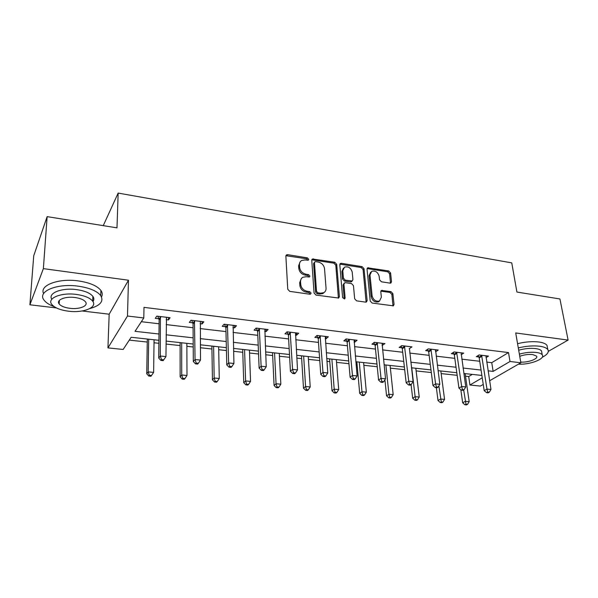 <?xml version="1.0" encoding="UTF-8"?>
<svg xmlns="http://www.w3.org/2000/svg" width="598" height="598" viewBox="0 0 598 598"><rect width="100%" height="100%" fill="white"/><g stroke="black" fill="none" stroke-linecap="round" stroke-linejoin="round"><path stroke-width="0.9" d="M308.747 259.308L307.379 257.85L287.653 254.673L286.547 254.853L285.874 256.176L287.75 289.23L289.768 291.376L309.854 294.223L310.564 294.111L311.072 293.11L309.682 291.63L307.11 291.263C303.44 290.381 301.31 288.116 300.719 284.484L300.54 281.718C300.473 279.707 301.22 278.227 302.797 277.285L306.139 276.747L309.413 277.024L309.899 276.059L308.516 274.587L305.967 274.198C302.334 273.293 300.218 271.058 299.635 267.478L299.463 264.764C299.389 262.836 300.106 261.408 301.609 260.489L305.017 259.943L308.284 260.235L308.747 259.308M307.903 260.227L306.535 258.77L285.919 255.705M310.205 294.223L308.815 292.504L306.243 292.138L307.11 291.263M309.046 276.956L307.664 275.491L305.115 275.102L305.967 274.198M390.023 283.123L390.875 283.004L391.518 281.651L390.546 272.912L388.67 270.924L367.673 267.829L367.037 269.16L370.207 301.011L372.135 303.059L393.379 305.84L394.06 304.419L392.856 293.625L390.965 291.615L381.472 290.441L380.806 291.831L381.375 297.199L379.536 300.973C375.821 301.803 373.339 300.091 372.098 295.846L369.99 274.901L371.702 271.313C375.402 270.446 377.891 272.12 379.177 276.343L379.536 279.789L381.434 281.8L390.023 283.123M486.727 362.082L491.75 362.672L508.509 352.573L509.997 361.491L520.858 362.784L489.627 380.754M47.137 216.633L43.37 268.629L29.9 304.786L33.727 255.772L47.137 216.633L116.984 227.845L118.165 193.079L511.753 262.873L516.911 292.056L559.93 298.963L568.1 340.09L515.715 332.959L520.858 362.784M82.083 310.982L109.172 314.197L128.465 280.215L43.37 268.629M128.465 280.215L127.494 316.028L143.797 317.964L135.036 331.322L158.978 334.005M508.509 352.573L143.991 307.365L143.797 317.964M336.696 264.301L334.768 262.253L312.425 258.994L311.767 260.317L314.062 292.99L316.058 295.106L338.677 298.036L339.395 296.608L336.696 264.301L335.807 265.206L333.886 263.157L311.812 259.801M341.436 263.329L362.111 266.656L364.018 268.674L367.135 300.57L366.432 301.997L365.55 302.125L356.61 300.854L354.659 298.791L353.463 285.65L351.527 283.594L345.569 282.697L344.627 282.839L343.94 284.222L345.128 297.968L344.627 298.963L342.609 297.61L339.814 264.802L340.464 263.471L341.436 263.329L340.546 264.226L361.192 267.538L362.111 266.656M548.329 351.34L568.1 340.09M118.165 193.079L103.252 225.64M141.345 321.702L159.09 323.772M166.169 324.602L193.087 327.749M200.181 328.579L225.977 331.598M233.071 332.428L257.805 335.314M264.899 336.143L288.625 338.924M295.718 339.746L318.48 342.415M325.566 343.237L347.416 345.794M354.494 346.623L375.484 349.075M382.548 349.905L402.708 352.259M409.765 353.082L429.14 355.347M436.174 356.169L454.801 358.351M461.813 359.166L479.731 361.267M166.207 319.653L168.494 319.93L170.079 317.717L156.796 316.118L155.271 318.353L158.851 318.779M200.128 323.705L202.102 323.937L203.836 321.791L190.986 320.236L189.312 322.412L192.773 322.83M232.943 327.622L234.618 327.824L236.487 325.723L224.056 324.228L222.239 326.344L225.588 326.74M264.69 331.412L266.088 331.576L268.083 329.535L256.056 328.085L254.105 330.148L257.349 330.537M295.434 335.082L296.571 335.216L298.686 333.221L287.033 331.815L284.962 333.826L288.109 334.207M325.222 338.632L326.104 338.737L328.339 336.794L317.045 335.433L314.854 337.399L317.904 337.758M354.091 342.078L354.741 342.161L357.073 340.262L346.13 338.939L343.835 340.853L346.788 341.211M382.085 345.42L384.948 343.618L374.326 342.34L371.934 344.209L374.804 344.553M409.241 348.664L411.985 346.877L401.684 345.637L399.202 347.46L401.983 347.797M435.606 351.811L438.237 350.039L428.235 348.836L425.664 350.622L428.362 350.944M461.185 354.756L463.727 353.112L454.009 351.945L451.363 353.687L453.987 354.001M486.032 357.611L488.491 356.102L479.05 354.958L476.329 356.67L478.878 356.976M129.28 340.113L147.265 342.049M154.022 342.774L158.881 343.289M166.035 344.059L180.118 345.569M186.882 346.302L193.221 346.982M200.382 347.744L211.939 348.985M218.704 349.718L226.425 350.54M233.586 351.31L242.773 352.297M249.538 353.022L258.553 353.994M265.714 354.764L272.666 355.511M279.43 356.236L289.649 357.327M296.802 358.097L301.661 358.621M308.419 359.346L319.766 360.564M326.912 361.334L329.797 361.641M336.547 362.366L348.948 363.696M356.087 364.466L357.111 364.571M363.853 365.296L377.241 366.738M390.367 368.144L404.682 369.684M416.133 370.91L431.315 372.539M441.175 373.601L457.164 375.312M465.521 376.209L468.705 376.553L472.285 374.4M483.244 384.424L480.358 386.084L469.931 385.015L482.242 377.794M468.705 376.553L469.931 385.015M158.911 340.299L131.141 337.272L123.158 349.456L107.939 347.894L127.494 316.028M109.172 314.197L107.939 347.894M29.9 304.786L56.429 307.94M488.088 370.835L493.133 371.395L509.997 361.491M166.102 334.798L193.161 337.833M200.285 338.625L226.216 341.525M233.34 342.325L258.194 345.106M265.325 345.906L289.163 348.574M296.287 349.367L319.153 351.93M326.269 352.723L348.223 355.182M355.332 355.974L376.404 358.337M383.497 359.129L403.747 361.394M410.826 362.186L430.276 364.361M437.34 365.154L456.042 367.247M463.084 368.039L481.061 370.05M481.883 375.447L463.861 373.481M456.805 372.711L438.057 370.678M430.979 369.908L411.476 367.785M404.383 367.008L384.088 364.802M376.972 364.025L355.84 361.73M348.716 360.953L326.702 358.561M319.571 357.783L296.638 355.287M289.492 354.509L265.587 351.908M258.433 351.131L233.512 348.417M226.358 347.64L200.352 344.807M193.199 344.029L166.057 341.077M491.75 362.672L493.133 371.395M168.494 319.93L168.509 317.531M202.102 323.937L202.072 321.575M234.618 327.824L234.551 325.491M266.088 331.576L265.983 329.281M296.571 335.216L296.436 332.951M326.104 338.737L325.94 336.51M354.741 342.161L354.547 339.956M382.518 345.472L382.294 343.297M409.473 348.686L413.091 381.599L408.733 381.158L404.472 345.973M435.636 351.811L435.441 350.293M300.196 261.804L298.626 265.684L299.463 264.764M305.115 275.102C301.489 274.205 299.381 271.963 298.798 268.39L298.626 265.684M301.362 278.578L299.695 282.615L300.54 281.718M306.243 292.138C302.588 291.263 300.458 289.006 299.867 285.373L299.695 282.615M338.408 298.14L335.807 265.206M315.654 261.64L314.929 261.76L314.466 262.686L316.521 291.338L317.912 292.811L320.595 293.192L323.742 292.706C325.372 291.757 326.134 290.247 326.037 288.184L324.535 268.689C323.922 265.176 321.844 262.971 318.293 262.066L315.654 261.64M314.563 262.148L313.606 263.598L314.466 262.686M324.243 292.392L322.86 293.566L319.713 294.059L317.037 293.678L315.647 292.205L313.606 263.598M366.111 302.11L363.091 269.549L361.192 267.538M344.127 283.31L343.035 285.089L344.216 298.813L345.128 297.968M352.229 272.202C350.944 267.867 348.372 266.177 344.523 267.134L342.774 270.715L343.416 278.137L345.352 280.193L352.237 280.955L352.91 279.587L352.229 272.202M343.379 268.166L341.877 271.604L342.774 270.715M351.796 281.374L350.383 281.964L344.448 281.06L342.512 279.012L341.877 271.604M340.546 264.226L339.858 264.256M370.611 272.269L369.056 275.768L369.99 274.901M379.67 300.906L378.571 301.803C374.864 302.625 372.39 300.921 371.149 296.683L369.056 275.768M392.998 305.952L391.877 294.448L389.986 292.444L380.874 291.166M390.501 283.131L389.582 273.772L387.713 271.784L367.082 268.577M147.317 339.036L146.734 373.772L148.177 371.881L153.626 372.382L154.06 339.769M148.7 339.186L148.177 371.881L149.343 375.297L148.76 376.052L150.935 376.247L151.518 375.499L149.343 375.297M153.626 372.382L151.518 375.499M148.76 376.052L146.734 373.772M160.675 317.665L159.135 319.885L158.724 358.075L160.294 356.019L160.391 316.551M161.49 359.6L160.862 360.415L163.119 360.639L163.755 359.824L161.49 359.6L160.294 356.019L165.945 356.587L166.513 317.291M159.135 319.885L157.835 316.245M158.724 358.075L160.862 360.415M163.755 359.824L165.945 356.587M89.79 308.583C100.344 305.608 103.985 301.272 100.703 295.584C96.996 290.987 89.506 287.847 78.241 286.173C56.915 283.041 36.807 291.622 44.08 300.166C46.001 302.715 49.395 304.883 54.246 306.677M101.488 296.907C102.654 294.821 102.467 292.669 100.913 290.456C97.22 285.814 89.752 282.637 78.517 280.94C58.709 278.003 39.169 285.328 43.602 293.581M58.619 302.909L59.209 303.066M51.824 299.247C47.534 293.177 61.833 287.481 76.641 289.619C84.774 290.807 90.186 293.065 92.892 296.399C94.148 298.185 94.17 299.897 92.952 301.541M76.38 294.433C61.063 292.25 46.584 298.327 51.817 304.449C54.71 307.858 60.278 310.108 68.523 311.207C83.436 313.195 97.773 307.402 92.675 301.145C89.962 297.841 84.535 295.606 76.38 294.433M69.876 308.314C79.534 309.622 88.788 305.855 85.484 301.841C83.72 299.695 80.199 298.252 74.937 297.505C65.115 296.122 55.801 300.009 59.157 303.963C61.003 306.154 64.577 307.604 69.876 308.314M542.184 357.312C547.402 354.607 549.27 352.013 547.79 349.531C546.565 347.916 543.836 346.81 539.605 346.227C533.11 345.487 526.001 346.048 518.294 347.916M547.454 347.744L547.006 345.345C545.78 343.708 543.051 342.594 538.828 341.996C532.34 341.249 525.253 341.809 517.562 343.678M518.69 350.226C524.685 348.552 530.321 348.006 535.599 348.574C538.663 348.985 540.637 349.778 541.526 350.951L541.848 352.678M518.488 364.152C529.918 364.892 545.697 358.822 542.236 354.816C541.347 353.657 539.374 352.872 536.301 352.461C531.017 351.901 525.365 352.454 519.363 354.113M520.738 362.067C528.101 362.724 538.828 358.71 536.518 356.079L532.669 354.562C528.355 354.166 524.05 354.749 519.744 356.318M180.118 342.602L180.125 376.837L181.71 374.991L186.987 375.484L186.868 343.342M181.68 342.774L181.71 374.991L182.824 378.355L182.181 379.087L184.289 379.274L184.932 378.549L182.824 378.355M186.987 375.484L184.932 378.549M182.181 379.087L180.125 376.837M211.886 346.063L212.44 379.805L214.166 378.011L219.272 378.482L218.644 346.795M213.621 346.249L214.166 378.011L215.228 381.315L214.533 382.025L216.573 382.212L217.268 381.494L215.228 381.315M219.272 378.482L217.268 381.494M214.533 382.025L212.44 379.805M194.761 321.754L193.064 323.914L193.318 361.536L195.053 359.533L194.47 320.663M196.189 363.053L195.494 363.846L197.676 364.062L198.372 363.27L196.189 363.053L195.053 359.533L200.509 360.086L200.382 321.373M193.064 323.914L191.749 320.334M193.318 361.536L195.494 363.846M198.372 363.27L200.509 360.086M227.726 325.708L225.887 327.816L226.769 364.885L228.638 362.934L227.427 324.632M229.729 366.387L228.974 367.165L231.082 367.374L231.845 366.596L229.729 366.387L228.638 362.934L233.923 363.464L233.145 325.319M225.887 327.816L224.556 324.288M226.769 364.885L228.974 367.165M231.845 366.596L233.923 363.464M242.676 349.411L243.745 382.683L245.599 380.926L250.547 381.389L249.433 350.151M244.567 349.621L245.599 380.926L246.608 384.178L245.868 384.873L247.841 385.052L248.589 384.357L246.608 384.178M250.547 381.389L248.589 384.357M245.868 384.873L243.745 382.683M272.531 352.663L274.078 385.471L276.052 383.759L280.843 384.2L279.288 353.396M274.564 352.88L276.052 383.759L277.016 386.951L276.224 387.631L278.137 387.803L278.937 387.123L277.016 386.951M280.843 384.2L278.937 387.123M276.224 387.631L274.078 385.471M301.489 355.81L303.485 388.177L305.571 386.495L310.213 386.928L308.239 356.55M303.657 356.049L305.571 386.495L306.497 389.642L305.66 390.307L307.514 390.479L308.351 389.814L306.497 389.642M310.213 386.928L308.351 389.814M305.66 390.307L303.485 388.177M259.622 329.535L257.656 331.591L259.113 368.121L261.124 366.223L259.315 328.474M262.163 369.616L261.356 370.371L263.397 370.573L264.211 369.818L262.163 369.616L261.124 366.223L266.237 366.738L264.854 329.147M257.656 331.591L256.318 328.115M259.113 368.121L261.356 370.371M264.211 369.818L266.237 366.738M290.508 333.243L288.415 335.246L290.426 371.261L292.557 369.4L290.194 332.196M293.551 372.741L292.691 373.473L294.665 373.675L295.532 372.935L293.551 372.741L292.557 369.4L297.505 369.9L295.562 332.847M288.415 335.246L287.062 331.823M290.426 371.261L292.691 373.473M295.532 372.935L297.505 369.9M320.423 336.831L318.226 338.789L320.737 374.296L322.995 372.479L320.102 335.799M323.937 375.761L323.032 376.486L324.946 376.673L325.85 375.955L323.937 375.761L322.995 372.479L327.779 372.965L325.305 336.427M318.226 338.789L316.918 335.545M320.737 374.296L323.032 376.486M325.85 375.955L327.779 372.965M329.588 358.867L332.01 390.793L334.192 389.156L338.7 389.575L336.33 359.607M331.883 359.121L334.192 389.156L335.082 392.251L334.2 392.901L336.001 393.065L336.883 392.415L335.082 392.251M338.7 389.575L336.883 392.415M334.2 392.901L332.01 390.793M349.419 340.314L347.117 342.22L350.107 377.233L352.469 375.462L349.09 339.298M353.373 378.691L352.424 379.394L354.278 379.581L355.227 378.878L353.373 378.691L352.469 375.462L357.103 375.933L354.136 339.903M347.117 342.22L345.861 339.163M350.107 377.233L352.424 379.394M355.227 378.878L357.103 375.933M356.864 361.842L359.69 393.342L361.969 391.735L366.342 392.146L363.599 362.575M359.278 362.104L361.969 391.735L362.822 394.785L361.902 395.42L363.651 395.577L364.571 394.942L362.822 394.785M366.342 392.146L364.571 394.942M361.902 395.42L359.69 393.342M377.532 343.686L375.133 345.547L378.571 380.081L381.038 378.355L377.203 342.684M381.898 381.531L380.911 382.219L382.705 382.391L383.699 381.711L381.898 381.531L381.038 378.355L385.531 378.811L382.092 343.274M375.133 345.547L373.929 342.654M378.571 380.081L380.911 382.219M383.699 381.711L385.531 378.811M384.91 379.79L386.562 395.809L388.932 394.239L393.178 394.635L390.083 365.453M385.889 364.997L388.932 394.239L389.747 397.236L388.79 397.864L390.487 398.014L391.443 397.393L389.747 397.236M393.178 394.635L391.443 397.393M388.79 397.864L386.562 395.809M409.555 384.282L408.531 384.955L410.273 385.127L411.304 384.454L409.555 384.282L408.733 381.158L406.177 382.847L402.312 348.776L401.153 346.025M406.177 382.847L408.531 384.955M411.304 384.454L413.091 381.599M411.088 384.596L412.657 398.208L415.117 396.676L419.243 397.057L415.812 368.256M411.738 367.807L415.117 396.676L415.894 399.628L414.907 400.234L416.559 400.383L417.546 399.778L415.894 399.628M419.243 397.057L417.546 399.778M414.907 400.234L412.657 398.208M431.285 350.136L428.706 351.916L432.959 385.531L435.598 383.879L430.941 349.165M436.39 386.951L435.329 387.609L437.018 387.773L438.08 387.123L436.39 386.951L435.598 383.879L439.829 384.305L435.546 349.718M428.706 351.916L427.577 349.292M432.959 385.531L435.329 387.609M438.08 387.123L439.829 384.305M436.376 387.713L438.02 400.54L440.554 399.038L444.561 399.404L440.823 370.977M438.85 385.882L441.302 401.946L440.285 402.544L441.885 402.686L442.901 402.088L441.302 401.946M444.561 399.404L442.901 402.088M440.285 402.544L438.02 400.54M456.984 353.224L454.33 354.958L458.95 388.132L461.678 386.517L456.64 352.259M462.426 389.545L461.335 390.188L462.979 390.345L464.07 389.709L462.426 389.545L461.678 386.517L465.782 386.928L461.118 352.798M454.33 354.958L453.239 352.454M458.95 388.132L461.335 390.188M464.07 389.709L465.782 386.928M460.841 389.761L462.673 402.805L465.281 401.333L469.176 401.692L465.147 373.623M463.667 389.941L465.992 404.196L464.945 404.786L466.507 404.921L467.554 404.338L465.992 404.196M469.176 401.692L467.554 404.338M464.945 404.786L462.673 402.805M481.951 356.214L479.222 357.918L484.193 390.658L486.989 389.074L481.607 355.272M487.714 392.056L486.593 392.684L488.185 392.841L489.306 392.221L487.714 392.056L486.989 389.074L490.98 389.477L485.95 355.795M479.222 357.918L478.161 355.518M484.193 390.658L486.593 392.684M489.306 392.221L490.98 389.477M306.535 258.77L307.379 257.85M308.815 292.504L309.682 291.63M307.664 275.491L308.516 274.587M298.798 268.39L299.635 267.478M299.867 285.373L300.719 284.484M286.838 255.615L287.653 254.673M338.49 297.46L339.395 296.608M312.612 259.749L313.464 258.829M333.886 263.157L334.768 262.253M315.647 292.205L316.521 291.338M317.037 293.678L317.912 292.811M319.713 294.059L320.595 293.192M363.091 269.549L364.018 268.674M366.185 301.399L367.135 300.57M343.035 285.089L343.94 284.222M342.512 279.012L343.416 278.137M344.448 281.06L345.352 280.193M350.383 281.964L351.303 281.097M371.149 296.683L372.098 295.846M381.375 291.159L382.339 290.322M389.986 292.444L390.965 291.615M391.877 294.448L392.856 293.625M393.08 305.227L394.06 304.419M367.658 268.569L368.592 267.695M387.713 271.784L388.67 270.924M389.582 273.772L390.546 272.912M390.554 282.495L391.518 281.651M160.526 316.873L158.978 319.093M194.597 320.976L192.907 323.137M227.554 324.938L225.723 327.054M259.442 328.78L257.484 330.836M290.322 332.495L288.236 334.506M320.236 336.098L318.039 338.057M349.225 339.589L346.922 341.495M377.338 342.975L374.931 344.837M404.809 346.96L402.312 348.776M404.607 346.257L402.11 348.081M431.076 349.441L428.497 351.22M456.775 352.536L454.114 354.278M481.741 355.541L479.005 357.245M285.979 255.503L286.547 254.853M311.894 259.562L312.425 258.994M322.86 293.566L323.742 292.706M351.318 281.822L352.237 280.955M339.97 263.965L340.464 263.471M378.571 301.803L379.536 300.973M381.038 290.83L381.472 290.441M367.224 268.248L367.673 267.829M59.381 300.368L59.157 303.963M92.892 296.399L92.675 301.145M100.703 295.584L100.913 290.456M541.526 350.951L542.236 354.816M547.79 349.531L547.006 345.345"/></g></svg>
